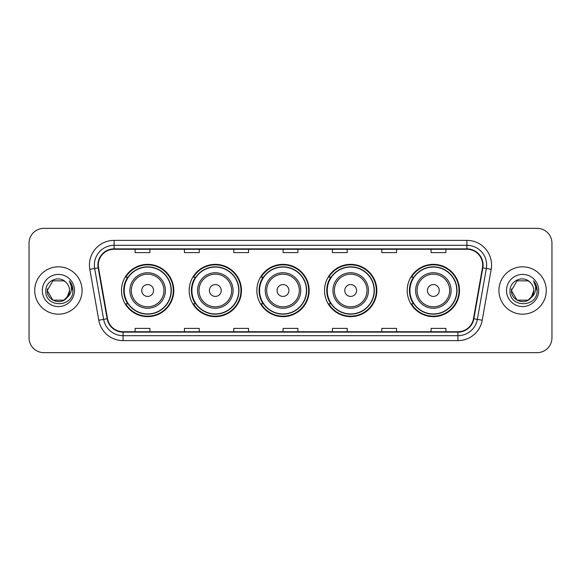 <?xml version="1.0" encoding="UTF-8"?>
<svg xmlns="http://www.w3.org/2000/svg" width="581" height="581" viewBox="0 0 581 581"><rect width="100%" height="100%" fill="white"/><g stroke="black" fill="none" stroke-linecap="round" stroke-linejoin="round"><path stroke-width="0.87" d="M407.216 290.5A26.145 26.145 0 0 0 433.361 316.645A26.145 26.145 0 0 0 459.506 290.5A26.145 26.145 0 0 0 433.361 264.355A26.145 26.145 0 0 0 407.216 290.5M324.539 290.5A26.145 26.145 0 0 0 350.684 316.645A26.145 26.145 0 0 0 376.829 290.5A26.145 26.145 0 0 0 350.684 264.355A26.145 26.145 0 0 0 324.539 290.5M256.86 290.5A26.145 26.145 0 0 0 283.005 316.645A26.145 26.145 0 0 0 309.15 290.5A26.145 26.145 0 0 0 283.005 264.355A26.145 26.145 0 0 0 256.86 290.5M189.174 290.5A26.145 26.145 0 0 0 215.319 316.645A26.145 26.145 0 0 0 241.464 290.5A26.145 26.145 0 0 0 215.319 264.355A26.145 26.145 0 0 0 189.174 290.5M121.494 290.5A26.145 26.145 0 0 0 147.639 316.645A26.145 26.145 0 0 0 173.784 290.5A26.145 26.145 0 0 0 147.639 264.355A26.145 26.145 0 0 0 121.494 290.5M127.762 303.819A23.923 23.923 0 0 1 127.762 277.181M195.448 303.819A23.923 23.923 0 0 1 195.448 277.181M263.128 303.819A23.923 23.923 0 0 1 263.128 277.181M330.807 303.819A23.923 23.923 0 0 1 330.807 277.181M413.483 303.819A23.923 23.923 0 0 1 413.483 277.181M29.05 243.141L29.05 337.859A14.801 14.801 0 0 0 43.851 352.652L537.149 352.652A14.801 14.801 0 0 0 551.95 337.859L551.95 243.141A14.801 14.801 0 0 0 537.149 228.348L43.851 228.348A14.801 14.801 0 0 0 29.05 243.141L29.05 337.859M34.722 290.5A23.676 23.676 0 0 0 58.405 314.176A23.676 23.676 0 0 0 82.081 290.5A23.676 23.676 0 0 0 58.405 266.824A23.676 23.676 0 0 0 34.722 290.5A23.676 23.676 0 0 0 58.405 314.176A23.676 23.676 0 0 0 82.081 290.5A23.676 23.676 0 0 0 58.405 266.824A23.676 23.676 0 0 0 34.722 290.5M498.919 290.5A23.676 23.676 0 0 0 522.595 314.176A23.676 23.676 0 0 0 546.278 290.5A23.676 23.676 0 0 0 522.595 266.824A23.676 23.676 0 0 0 498.919 290.5A23.676 23.676 0 0 0 522.595 314.176A23.676 23.676 0 0 0 546.278 290.5A23.676 23.676 0 0 0 522.595 266.824A23.676 23.676 0 0 0 498.919 290.5M98.312 265.045A15.789 15.789 0 0 1 114.094 249.264L466.906 249.264A15.789 15.789 0 0 1 482.448 267.79L473.471 318.693A15.789 15.789 0 0 1 457.93 331.736L123.07 331.736A15.789 15.789 0 0 1 107.529 318.693L98.552 267.79A15.789 15.789 0 0 1 98.312 265.045M97.913 265.045A16.181 16.181 0 0 0 98.16 267.856L107.136 318.766A16.181 16.181 0 0 0 123.07 332.136L457.93 332.136A16.181 16.181 0 0 0 473.864 318.766L482.84 267.856A16.181 16.181 0 0 0 466.906 248.864L114.094 248.864A16.181 16.181 0 0 0 97.913 265.045M89.808 269.33A24.663 24.663 0 0 1 114.094 240.381L466.906 240.381A24.663 24.663 0 0 1 491.192 269.33L482.215 320.24A24.663 24.663 0 0 1 457.93 340.619L123.07 340.619A24.663 24.663 0 0 1 98.785 320.24L89.808 269.33L94.659 268.473A19.732 19.732 0 0 1 114.094 245.313L466.906 245.313A19.732 19.732 0 0 1 486.341 268.473L477.357 319.383A19.732 19.732 0 0 1 457.93 335.687L123.07 335.687A19.732 19.732 0 0 1 103.643 319.383L94.659 268.473A19.732 19.732 0 0 1 94.362 265.045M537.149 228.348L43.851 228.348M43.851 352.652L537.149 352.652M551.95 337.859L551.95 243.141M473.864 318.766L477.357 319.383L486.341 268.473L491.192 269.33M283.1 249.264L283.1 252.604L297.9 252.604L297.9 249.264M233.773 249.264L233.773 252.604L248.566 252.604L248.566 249.264M184.438 249.264L184.438 252.604L199.239 252.604L199.239 249.264M135.112 249.264L135.112 252.604L149.913 252.604L149.913 249.264M332.434 249.264L332.434 252.604L347.227 252.604L347.227 249.264M381.761 249.264L381.761 252.604L396.562 252.604L396.562 249.264M431.087 249.264L431.087 252.604L445.888 252.604L445.888 249.264M297.9 331.736L297.9 328.396L283.1 328.396L283.1 331.736M248.566 331.736L248.566 328.396L233.773 328.396L233.773 331.736M199.239 331.736L199.239 328.396L184.438 328.396L184.438 331.736M149.913 331.736L149.913 328.396L135.112 328.396L135.112 331.736M347.227 331.736L347.227 328.396L332.434 328.396L332.434 331.736M396.562 331.736L396.562 328.396L381.761 328.396L381.761 331.736M445.888 331.736L445.888 328.396L431.087 328.396L431.087 331.736M63.975 300.159A11.155 11.155 0 0 0 69.553 290.5C69.488 287.137 68.209 284.327 65.704 282.075C58.848 274.9 45.688 280.819 45.812 290.5C44.555 307.712 72.465 308.162 72.923 291.335L72.945 290.5C72.901 286.84 71.688 283.63 69.292 280.863C71.114 283.848 71.753 287.065 71.216 290.5C70.708 293.39 69.313 295.744 67.026 297.566L69.553 290.5M68.304 295.62L63.975 300.159L52.827 300.159L47.25 290.5L52.827 300.159L63.975 300.159L66.721 297.93L63.975 300.159L52.827 300.159L47.25 290.5L52.827 300.159L63.975 300.159L66.888 297.733L63.975 300.159L52.827 300.159L47.25 290.5L52.827 300.159L63.975 300.159L68.304 295.62L67.004 297.595L68.304 295.62L63.975 300.159L52.827 300.159L47.25 290.5L52.827 300.159L63.975 300.159L68.304 295.62L66.721 297.93L63.975 300.159L52.827 300.159L47.25 290.5L52.827 280.841L63.975 280.841L65.704 282.075L63.975 280.841L52.827 280.841L47.25 290.5L52.827 280.841M47.373 288.851L47.25 290.5L52.827 280.841L63.975 280.841L65.704 282.075L63.975 280.841L52.827 280.841L47.25 290.5C46.683 300.384 60.664 305.599 66.721 297.93L67.026 297.566M42.319 290.5A16.086 16.086 0 0 0 58.405 306.586A16.086 16.086 0 0 0 74.484 290.5A16.086 16.086 0 0 0 58.405 274.414A16.086 16.086 0 0 0 42.319 290.5M69.4 280.986L72.937 290.921M153.558 290.5A5.919 5.919 0 0 0 147.639 284.581A5.919 5.919 0 0 0 141.72 290.5A5.919 5.919 0 0 0 147.639 296.419A5.919 5.919 0 0 0 153.558 290.5M165.396 290.5A17.757 17.757 0 0 0 147.639 272.743A17.757 17.757 0 0 0 129.883 290.5A17.757 17.757 0 0 0 147.639 308.257A17.757 17.757 0 0 0 165.396 290.5A17.757 17.757 0 0 1 147.639 308.257A17.757 17.757 0 0 1 129.883 290.5M171.068 290.5A23.429 23.429 0 0 0 147.639 267.071A23.429 23.429 0 0 0 124.211 290.5A23.429 23.429 0 0 0 147.639 313.929A23.429 23.429 0 0 0 171.068 290.5M173.291 290.5A25.651 25.651 0 0 1 125.714 303.819L128.096 303.819A23.654 23.654 0 0 0 171.293 290.558A23.654 23.654 0 0 0 128.096 277.181L125.714 277.181A25.651 25.651 0 0 1 173.291 290.5M221.238 290.5A5.919 5.919 0 0 0 215.319 284.581A5.919 5.919 0 0 0 209.4 290.5A5.919 5.919 0 0 0 215.319 296.419A5.919 5.919 0 0 0 221.238 290.5M233.083 290.5A17.757 17.757 0 0 0 215.319 272.743A17.757 17.757 0 0 0 197.562 290.5A17.757 17.757 0 0 0 215.319 308.257A17.757 17.757 0 0 0 233.083 290.5A17.757 17.757 0 0 1 215.319 308.257A17.757 17.757 0 0 1 197.562 290.5M238.755 290.5A23.429 23.429 0 0 0 215.319 267.071A23.429 23.429 0 0 0 191.89 290.5A23.429 23.429 0 0 0 215.319 313.929A23.429 23.429 0 0 0 238.755 290.5M240.97 290.5A25.651 25.651 0 0 1 193.4 303.819L195.775 303.819A23.654 23.654 0 0 0 238.973 290.558A23.654 23.654 0 0 0 195.775 277.181L193.4 277.181A25.651 25.651 0 0 1 240.97 290.5M288.924 290.5A5.919 5.919 0 0 0 283.005 284.581A5.919 5.919 0 0 0 277.079 290.5A5.919 5.919 0 0 0 283.005 296.419A5.919 5.919 0 0 0 288.924 290.5M300.762 290.5A17.757 17.757 0 0 0 283.005 272.743A17.757 17.757 0 0 0 265.241 290.5A17.757 17.757 0 0 0 283.005 308.257A17.757 17.757 0 0 0 300.762 290.5A17.757 17.757 0 0 1 283.005 308.257A17.757 17.757 0 0 1 265.241 290.5M306.434 290.5A23.429 23.429 0 0 0 283.005 267.071A23.429 23.429 0 0 0 259.569 290.5A23.429 23.429 0 0 0 283.005 313.929A23.429 23.429 0 0 0 306.434 290.5M308.656 290.5A25.651 25.651 0 0 1 261.08 303.819L263.454 303.819A23.654 23.654 0 0 0 306.652 290.558A23.654 23.654 0 0 0 263.454 277.181L261.08 277.181A25.651 25.651 0 0 1 308.656 290.5M356.603 290.5A5.919 5.919 0 0 0 350.684 284.581A5.919 5.919 0 0 0 344.765 290.5A5.919 5.919 0 0 0 350.684 296.419A5.919 5.919 0 0 0 356.603 290.5M368.441 290.5A17.757 17.757 0 0 0 350.684 272.743A17.757 17.757 0 0 0 332.928 290.5A17.757 17.757 0 0 0 350.684 308.257A17.757 17.757 0 0 0 368.441 290.5A17.757 17.757 0 0 1 350.684 308.257A17.757 17.757 0 0 1 332.928 290.5M374.113 290.5A23.429 23.429 0 0 0 350.684 267.071A23.429 23.429 0 0 0 327.248 290.5A23.429 23.429 0 0 0 350.684 313.929A23.429 23.429 0 0 0 374.113 290.5M376.335 290.5A25.651 25.651 0 0 1 328.759 303.819L331.134 303.819A23.654 23.654 0 0 0 374.338 290.558A23.654 23.654 0 0 0 331.134 277.181L328.759 277.181A25.651 25.651 0 0 1 376.335 290.5M439.28 290.5A5.919 5.919 0 0 0 433.361 284.581A5.919 5.919 0 0 0 427.442 290.5A5.919 5.919 0 0 0 433.361 296.419A5.919 5.919 0 0 0 439.28 290.5M451.117 290.5A17.757 17.757 0 0 0 433.361 272.743A17.757 17.757 0 0 0 415.604 290.5A17.757 17.757 0 0 0 433.361 308.257A17.757 17.757 0 0 0 451.117 290.5A17.757 17.757 0 0 1 433.361 308.257A17.757 17.757 0 0 1 415.604 290.5M456.789 290.5A23.429 23.429 0 0 0 433.361 267.071A23.429 23.429 0 0 0 409.932 290.5A23.429 23.429 0 0 0 433.361 313.929A23.429 23.429 0 0 0 456.789 290.5M459.012 290.5A25.651 25.651 0 0 1 411.435 303.819L413.817 303.819A23.654 23.654 0 0 0 457.015 290.558A23.654 23.654 0 0 0 413.817 277.181L411.435 277.181A25.651 25.651 0 0 1 459.012 290.5M528.173 300.159A11.155 11.155 0 0 0 533.75 290.5C533.685 287.137 532.407 284.327 529.901 282.075C523.045 274.9 509.886 280.819 510.009 290.5C508.753 307.712 536.662 308.162 537.12 291.335L537.142 290.5C537.098 286.84 535.885 283.63 533.489 280.863C535.312 283.848 535.951 287.065 535.413 290.5C534.905 293.39 533.511 295.744 531.223 297.566L533.75 290.5M517.025 300.159L528.173 300.159L531.085 297.733L528.173 300.159L517.025 300.159L511.447 290.5L517.025 300.159L528.173 300.159L532.501 295.62L531.223 297.566L532.501 295.62L528.194 300.145M531.085 297.733L528.173 300.159L517.025 300.159L511.447 290.5L517.025 300.159L528.173 300.159L531.085 297.733L528.376 300.036M531.223 297.566L530.918 297.93C524.861 305.599 510.873 300.384 511.447 290.5L517.025 300.159L528.173 300.159L532.501 295.62L528.173 300.159L517.025 300.159L511.447 290.5L517.025 280.841L528.173 280.841L529.901 282.075L528.173 280.841L517.025 280.841L511.447 290.5L517.025 280.841L528.173 280.841L529.901 282.075M506.516 290.5A16.086 16.086 0 0 0 522.595 306.586A16.086 16.086 0 0 0 538.681 290.5A16.086 16.086 0 0 0 522.595 274.414A16.086 16.086 0 0 0 506.516 290.5M511.447 290.5L511.57 288.851M533.598 280.986L537.135 290.921M466.906 240.381L466.906 248.864M94.659 268.473L98.16 267.856M123.07 340.619L123.07 332.136M457.93 332.136L457.93 340.619M98.785 320.24L107.136 318.766M482.84 267.856L486.341 268.473M114.094 240.381L114.094 248.864M477.357 319.383L482.215 320.24M163.951 290.5A16.312 16.312 0 0 0 147.639 274.188A16.312 16.312 0 0 0 131.328 290.5A16.312 16.312 0 0 0 147.639 306.812A16.312 16.312 0 0 0 163.951 290.5M231.637 290.5A16.312 16.312 0 0 0 215.319 274.188A16.312 16.312 0 0 0 199.007 290.5A16.312 16.312 0 0 0 215.319 306.812A16.312 16.312 0 0 0 231.637 290.5M299.317 290.5A16.312 16.312 0 0 0 283.005 274.188A16.312 16.312 0 0 0 266.686 290.5A16.312 16.312 0 0 0 283.005 306.812A16.312 16.312 0 0 0 299.317 290.5M366.996 290.5A16.312 16.312 0 0 0 350.684 274.188A16.312 16.312 0 0 0 334.365 290.5A16.312 16.312 0 0 0 350.684 306.812A16.312 16.312 0 0 0 366.996 290.5M449.672 290.5A16.312 16.312 0 0 0 433.361 274.188A16.312 16.312 0 0 0 417.049 290.5A16.312 16.312 0 0 0 433.361 306.812A16.312 16.312 0 0 0 449.672 290.5"/></g></svg>
